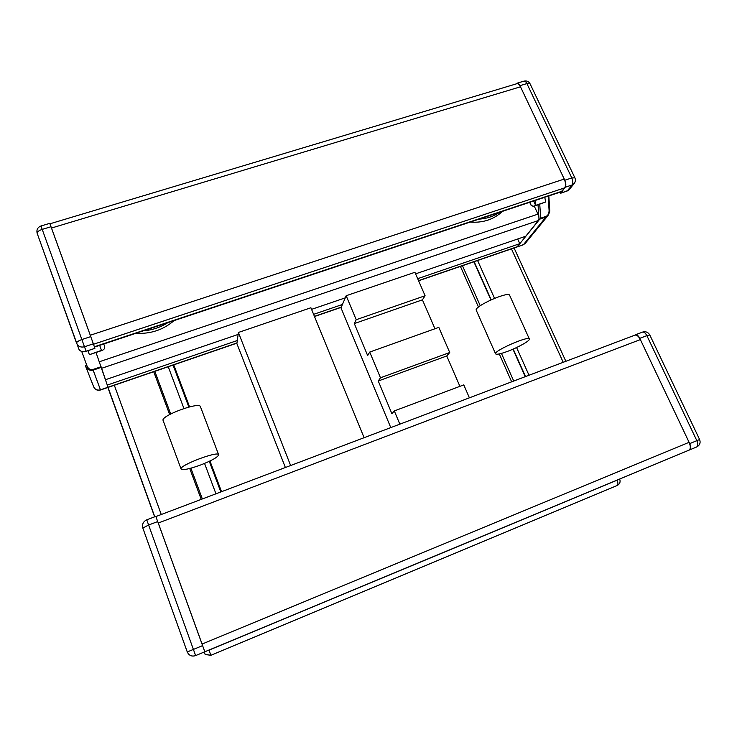 <?xml version="1.0" encoding="UTF-8"?>
<svg xmlns="http://www.w3.org/2000/svg" width="737" height="737" viewBox="0 0 737 737"><rect width="100%" height="100%" fill="white"/><g stroke="black" fill="none" stroke-linecap="round" stroke-linejoin="round"><path stroke-width="1.11" d="M502.496 211.344C493.891 219.433 483.131 223.016 470.215 222.086M479.105 219.119C486.862 218.622 493.762 216.328 499.797 212.238M174.043 320.613C163.338 329.863 150.615 334.091 135.875 333.308M143.319 330.83C152.292 330.112 160.454 327.394 167.806 322.686M560.894 193.122L565.168 187.272C566.163 185.586 566.044 183.237 564.8 180.233L519.953 85.667C519.005 83.788 518.019 82.968 517.006 83.217L516.25 83.889M517.669 239.009L519.806 243.671L516.941 246.987L523.528 244.564L545.988 217.028L546.126 216.346L540.682 218.189L539.779 219.129L545.988 217.028L548.54 214.789M418.524 280.622L517.383 246.674L539.779 219.129M549.516 209.649L549.083 210.432C549.065 213.426 548.079 215.397 546.126 216.346M568.992 189.879L566.836 191.141M535.016 200.519L535.735 205.577L533.662 200.98M530.557 202.002L530.695 203.808L529.949 202.214M535.688 205.476L533.137 206.332L531.009 205.135L530.695 203.808M544.744 197.286L545.73 201.975L536.02 205.218M545.73 201.975L535.735 205.577M155.839 516.425L204.822 651.775L195.637 655.608C191.777 656.778 188.985 655.562 187.262 651.959L193.398 649.435L148.616 525.02L142.831 528.042L187.262 651.959C188.985 655.562 191.777 656.778 195.637 655.608L193.398 649.435L202.638 645.603M634.714 335.215L635.395 334.782C636.897 334.46 638.362 335.639 639.78 338.338L689.712 443.619C691.057 446.852 691.011 448.953 689.583 449.92L195.637 655.608M237.305 340.512L107.298 385.073L108.081 387.395L96.013 352.489M101.089 366.722L92.908 369.486C90.319 370.038 88.357 368.859 87.012 365.957L85.483 365.948C87.224 369.486 89.776 370.868 93.138 370.121L101.31 367.358M86.128 351.208L84.479 346.768L93.359 343.82L94.898 348.361L86.128 351.208C82.572 352.129 80.158 351.429 78.868 349.117L78.831 348.997M101.522 350.517L102.839 350.075C104.433 349.32 104.958 347.901 104.414 345.828L103.77 343.986M93.359 343.82L49.775 223.348L40.996 225.973C37.578 227.383 36.306 229.87 37.2 233.445L76.565 343.221M101.476 350.361L89.398 354.69L101.559 350.637L99.679 345.349M89.306 354.433L87.952 350.674M154.678 516.812L107.897 387.459M108.035 387.413L154.779 516.766M525.527 376.57L513.219 349.062M491.174 299.766L474.14 261.69M511.662 381.821L499.281 353.935M478.479 307.089L460.349 266.26M477.521 260.364L494.527 298.319M516.582 347.532L529.009 375.253M173.683 364.686L189.575 406.87M209.971 461.003L221.533 491.69M220.824 491.957L209.29 461.334M188.847 407.054L173.048 365.091M201.229 499.382L189.731 468.492M169.657 414.535L153.665 371.568M161.265 514.509L114.272 385.092M534.196 205.982L537.982 214.126C539.125 216.918 539.272 219.046 538.425 220.52L525.776 236.236L415.585 273.851M519.806 243.671L417.676 278.678M342.438 304.473L313.603 314.349M538.425 220.52L101.632 368.297L105.492 379.712L238.125 334.432M311.558 309.365L345.275 297.859M236.945 343.147L100.518 389.993L92.908 369.486M561.133 191.841L564.708 187.852C565.942 185.742 565.795 182.813 564.247 179.063L520.488 86.8C519.299 84.442 518.074 83.419 516.812 83.723L49.95 223.799M561.226 191.804L94.465 347.081L93.507 344.253L564.708 187.852M564.247 179.063L90.292 335.234L51.498 228.037L520.488 86.8M155.894 516.545L634.898 335.151C636.777 334.736 638.601 336.219 640.379 339.591L689.086 442.311C690.762 446.346 690.716 448.971 688.929 450.178L204.822 651.766M640.379 339.591L158.271 523.03L202.076 644.055L689.086 442.311M218.64 454.747L200.427 406.686C199.791 401.333 160.344 415.88 163.117 420.495L181.09 469.027C182.767 470.372 189.031 469.119 199.874 465.277C211.703 460.671 217.959 457.161 218.64 454.747C218.438 450.482 178.732 465.544 181.09 469.027M529.332 338.937L509.672 295.399C509.12 290.682 473.827 306.389 476.249 310.24L476.305 310.351M507.12 351.531C517.724 347.671 530.253 340.687 529.378 339.029C529.267 335.261 493.541 350.886 495.559 353.806C496.323 354.792 500.174 354.036 507.12 351.531M364.106 437.695L310.903 307.753L238.392 332.47L236.881 343.599L285.376 467.516M290.627 465.526L238.392 332.47M449.727 352.516L446.742 355.971L378.256 381.011L380.476 377.786L449.727 352.516L438.819 327.375L369.725 352.065L367.652 355.575L354.313 323.58L356.211 319.711L425.092 295.749L422.421 299.83L354.313 323.58M422.421 299.83L434.95 328.757M469.395 397.823L463.785 384.889L394.313 410.924L391.918 413.761L378.256 381.011M446.742 355.971L459.897 386.345M399.841 424.162L394.313 410.924M380.476 377.786L369.725 352.065M356.211 319.711L346.187 295.721L414.913 272.294L425.092 295.749M346.187 295.721L340.991 307.836L390.776 427.598M203.633 652.273L205.126 654.281L203.633 652.273M208.995 650.025L203.836 652.245L205.466 654.567L210.856 655.294L617.191 485.49C618.214 484.753 618.159 482.993 617.026 480.22L209.032 650.126L210.856 655.294L205.126 654.281M210.856 655.294L617.191 485.49C619.826 484.071 620.655 481.934 619.688 479.096L616.989 480.137M560.765 192.753L559.908 192.246M538.038 204.812L538.876 217.083M538.977 218.52L539.06 219.737M540.682 218.189L539.751 204.241M548.199 196.143L549.083 210.432M565.168 187.272L572.133 184.959L567.195 191.021L560.645 193.205L559.355 192.431M574.105 183.624L572.133 184.959C573.146 183.264 573.036 180.924 571.801 177.93L574.888 177.829C575.735 179.874 575.477 181.799 574.105 183.624L568.964 189.906M418.588 280.769L523.123 244.868L525.278 243.357L547.996 215.563M574.851 177.764L530.087 83.834L526.891 83.585L571.801 177.93L564.8 180.233M530.087 83.834C528.724 81.402 526.669 80.499 523.924 81.144C524.947 80.886 525.942 81.706 526.891 83.585L519.953 85.667M525.278 243.357L523.077 244.887M157.736 521.556L148.616 525.02L146.755 519.806C143.218 521.556 141.909 524.302 142.831 528.033L187.262 651.969M649.767 334.93L646.865 335.648L696.843 440.662L699.606 439.51L649.767 334.93C648.099 332.138 645.667 331.199 642.443 332.12C643.963 331.779 645.437 332.958 646.865 335.648L639.78 338.338M642.148 332.276L635.395 334.782M689.712 443.619L696.843 440.662C698.188 443.886 698.132 445.986 696.686 446.963L689.602 449.911M85.418 365.782L93.737 386.971C95.11 389.643 97.348 390.601 100.453 389.836L236.973 342.963M87.012 365.957L81.724 351.475M90.789 336.606L81.862 339.545L84.479 346.768C80.849 347.624 78.233 346.501 76.63 343.405L76.565 343.239C76.537 342.069 78.306 340.844 81.862 339.545L42.212 229.382C38.72 230.589 37.043 231.943 37.2 233.445L78.868 349.117M51.019 226.729L42.212 229.382L40.996 225.973M93.682 386.833L93.737 386.971C95.156 389.744 97.413 390.748 100.518 389.993M154.641 516.821L107.851 387.478L154.641 516.821M525.241 376.671L512.943 349.181M490.897 299.885L473.854 261.782M513.735 381.038L501.446 353.392M480.266 305.754L462.458 265.698M215.959 493.799L204.564 463.435M183.928 408.491L168.248 366.731M202.353 498.958L190.892 468.188M170.698 413.973L154.825 371.347M563.215 362.3L511.395 248.728M537.982 214.126L99.32 361.756M341.286 307.136L314.423 316.366M94.354 346.768L561.972 191.242M549.691 209.934C550.042 210.929 549.452 212.827 547.941 215.619M549.691 209.898L548.835 195.931M560.756 193.223L568.568 190.303M517.116 83.18L523.924 81.144M531.009 205.135L529.691 202.297M155.82 516.379L146.755 519.806M689.583 449.92L696.686 446.963C699.809 445.286 700.786 442.799 699.606 439.51M94.898 348.361L86.155 351.273C82.636 352.12 80.241 351.466 78.951 349.301M565.859 361.296L514.076 247.973M341.203 307.338L314.487 316.514M495.559 353.806L476.249 310.24"/></g></svg>
